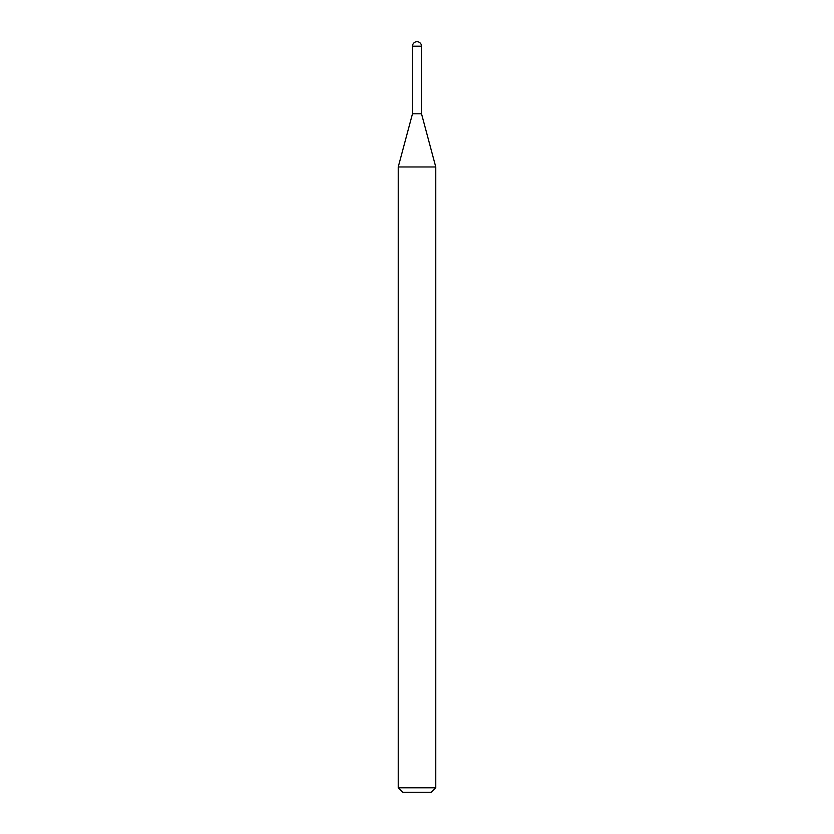 <?xml version="1.0" encoding="UTF-8"?>
<svg xmlns="http://www.w3.org/2000/svg" width="834" height="834" viewBox="0 0 834 834"><rect width="100%" height="100%" fill="white"/><g stroke="black" fill="none" stroke-linecap="round" stroke-linejoin="round"><path stroke-width="1.25" d="M398.235 166.977L435.765 166.977L421.504 113.758L412.496 113.758L421.504 113.758L421.504 46.204L412.496 46.204L412.496 113.758L398.235 166.977L398.235 787.796L435.765 787.796L431.261 792.3L402.739 792.3L398.235 787.796M421.504 46.204A4.504 4.504 0 0 0 417 41.7A4.504 4.504 0 0 0 412.496 46.204M435.765 166.977L435.765 787.796"/></g></svg>
